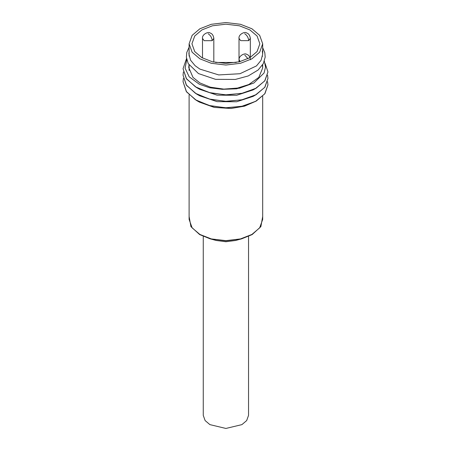 <?xml version="1.0" encoding="UTF-8"?>
<svg xmlns="http://www.w3.org/2000/svg" width="451" height="451" viewBox="0 0 451 451"><rect width="100%" height="100%" fill="white"/><g stroke="black" fill="none" stroke-linecap="round" stroke-linejoin="round"><path stroke-width="0.68" d="M203.26 236.409L203.26 415.377L205.12 420.569L209.89 424.622L225.9 428.45L241.911 424.622L246.68 420.569L248.54 415.377L248.54 236.409M189.11 216.525L190.931 226.627L199.646 234.576L210.11 238.821L216.271 240.49L225.9 241.73L235.529 240.49L241.691 238.821L252.154 234.576L260.87 226.627L262.691 216.525M189.11 51.6L188.896 53.872L190.553 60.186L195.103 65.694L199.883 69.099L218.724 74.928L239.977 73.727L256.495 65.897L261.106 60.254L262.691 54.075L262.279 50.901M262.279 55.524L262.476 56.386M186.753 59.746L185.09 68.14L189.166 76.794L199.286 84.202L209.535 87.748L222.326 89.321L239.43 88.216L253.885 82.99L264.066 72.989L265.532 67.098L264.365 61.178M189.003 64.961L188.738 67.492L192.977 77.386L199.883 82.928L210.448 87.184L223.82 89.112L237.485 88.069L248.817 84.523L258.806 77.409L262.691 67.904L262.392 65.186M186.522 58.596L183.05 68.704L186.28 78.502L195.48 86.857L209.253 92.568L225.5 94.851L241.742 93.38L255.52 88.475L264.72 80.938L267.95 71.94L265.165 63.597M183.382 71.968L183.05 75.176L186.28 84.974L195.48 93.329L209.258 99.04L225.5 101.323L241.747 99.846L255.52 94.941L264.72 87.404L267.95 78.412L267.556 75.204M183.382 78.44L183.05 81.648L186.274 91.44L195.475 99.795L209.247 105.506L225.494 107.795L241.747 106.318L255.514 101.413L264.72 93.876L267.95 84.884L267.556 81.676M267.95 84.912L264.923 93.65L256.264 101.047L242.807 106.132L226.74 107.862L210.487 105.872L196.495 100.449L186.556 91.886L183.05 81.676M267.95 78.44L264.923 87.178L256.264 94.575L242.801 99.66L226.735 101.39L210.482 99.4L196.495 93.977L186.556 85.414L183.05 75.204M267.95 71.963L264.923 80.712L256.264 88.108L242.807 93.188L226.74 94.919L210.487 92.929L196.495 87.505L186.556 78.948L183.05 68.727M256.196 101.035L255.463 101.492M256.264 101.047L244.594 106.143L231.047 108.482L214.259 107.423L199.46 102.135L197.696 101.058M254.922 95.257L254.578 95.482M256.264 94.575L253.09 96.384L236.662 101.757L217.038 101.633L199.68 95.792L196.495 93.977M198.198 94.896L197.792 94.637M254.922 88.785L254.578 89.01M256.264 88.108L253.09 89.918L236.662 95.285L217.038 95.161L199.663 89.315L196.495 87.505M198.192 88.424L197.786 88.165M253.885 82.995L236.662 88.813L222.326 89.321M240.118 61.601L239.115 59.741C238.551 55.659 245.22 52.677 246.674 54.374C248.71 54.887 249.978 56.674 250.48 59.741M251.917 28.774L240.513 24.298L225.9 22.55L211.288 24.298L199.883 28.774L192.132 35.353L189.11 43.792L192.132 52.231L199.883 58.81L211.288 63.287L225.9 65.034L240.513 63.287L251.917 58.81L259.663 52.231L262.691 43.792L259.663 35.353L251.917 28.774M201.885 57.655L212.41 61.787L225.9 63.399L239.391 61.787L249.916 57.655L257.07 51.577L259.861 43.792L257.07 36.007L249.916 29.929L239.391 25.797L225.9 24.185L212.41 25.797L201.885 29.929L194.731 36.007L191.94 43.792L194.731 51.577L201.885 57.655M210.11 238.821L225.9 240.857L241.691 238.821M189.11 94.89L189.11 219.417L192.132 227.856L199.883 234.435L211.288 238.912L225.9 240.659L240.513 238.912L251.917 234.435L259.663 227.856L262.691 219.417L262.691 96.249M215.522 62.463L236.279 62.463M213.842 38.358L212.179 40.68L204.14 40.68L202.476 38.358C201.913 34.276 208.576 31.299 210.036 32.996C212.071 33.504 213.34 35.291 213.842 38.358M250.356 38.324L248.687 40.646L240.654 40.646L238.991 38.324C238.427 34.242 245.09 31.266 246.55 32.957C248.58 33.47 249.854 35.257 250.356 38.324M244.797 55.101L247.96 58.698M208.159 33.718C210.583 35.415 211.919 37.732 212.179 40.68M244.673 33.684C247.097 35.375 248.433 37.698 248.687 40.646M262.691 47.637L264.81 52.711L265.182 57.074L263.328 63.591L258.141 69.99L248.219 75.954L235.349 79.438L215.567 79.342L198.463 73.569L188.202 63.574L186.364 57.271L186.793 52.446L189.11 47.22M199.466 102.14L196.495 100.443M239.137 61.849L239.137 60.028M189.11 70.497L189.11 65.124M189.11 56.144L189.11 43.792M262.691 43.792L262.691 54.075M262.691 64.713L262.691 67.904M213.819 62.12L213.819 38.651M202.499 58.004L202.499 38.651M239.013 61.883L239.013 38.617M250.333 57.412L250.333 38.617"/></g></svg>
